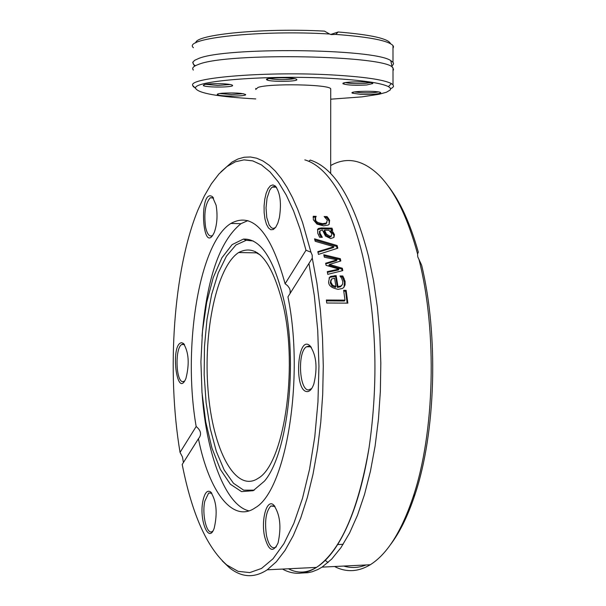 <?xml version="1.0" encoding="UTF-8"?>
<svg xmlns="http://www.w3.org/2000/svg" width="606" height="606" viewBox="0 0 606 606"><rect width="100%" height="100%" fill="white"/><g stroke="black" fill="none" stroke-linecap="round" stroke-linejoin="round"><path stroke-width="0.91" d="M257.542 252.861L256.376 252.846L260.163 254.906L256.376 252.846L255.27 251.505L256.376 252.846L238.62 252.55C216.781 266.769 203.154 331.202 208.078 390.385C212.638 449.758 235.552 493.458 258.111 478.331C283.684 464.37 298.205 370.213 283.388 306.257C272.049 260.8 257.126 242.9 238.62 252.55M302.288 572.996L307.946 572.7L312.196 571.753L317.855 569.526L322.059 567.125L331.709 559.065L340.958 547.627L349.632 532.901L357.548 515.092L364.524 494.443L370.417 471.317L375.091 446.122L378.432 419.329L380.356 391.484L380.818 363.13L379.818 334.853L377.371 307.219L373.554 280.79L368.44 256.058C353.79 199.738 334.398 167.741 310.257 160.067L308.787 161.302M390.665 544.4C400.013 532.023 408.118 515.388 414.996 494.496C435.797 432.517 438.661 335.542 421.632 265.163L417.754 256.846L417.579 253.952L418.322 252.172C410.217 223.379 400.096 201.23 387.954 185.739M330.687 165.536C346.829 156.401 363.062 159.749 379.394 175.589C394.983 191.519 407.709 217.637 417.579 253.952M419.064 259.792C437.274 331.573 434.737 432.593 413.216 496.655C401.528 531.454 387.204 554.157 370.243 564.762C358.191 571.966 346.276 572.549 334.504 566.512M328.073 562.542L325.172 560.292M343.746 566.065C351.132 568.284 358.57 567.92 366.069 564.966M183.413 462.529L182.467 456.962L180.043 452.394C166.423 371.326 173.543 269.579 197.867 210.153L204.343 195.92L211.411 183.769L219.001 173.899L227.03 166.521L235.401 161.794L244.006 159.87L252.732 160.878L261.451 164.885L270.041 171.937L278.351 182.012L286.237 195.049L293.569 210.903L300.19 229.394L305.985 250.255L310.931 252.179L302.545 222.44L297.713 209.381L292.531 197.654L287.032 187.33L281.275 178.467L275.321 171.104L269.2 165.271L262.981 160.976L256.709 158.219L250.429 156.984L244.18 157.249L238.022 158.977L231.984 162.12L220.963 171.824M310.931 252.179L312.219 255.156L312.279 258.141L287.941 296.864C304.697 377.69 286.077 490.754 255.209 507.783C232.712 523.576 208.994 491.633 198.427 438.744L182.201 464.454C191.905 513.774 206.767 547.279 226.795 564.974L229.409 567.731C241.688 577.579 254.293 578.268 267.231 569.807L276.321 561.777L285.047 550.377L293.236 535.704L300.735 517.948L307.371 497.367L312.999 474.293L317.499 449.129L320.756 422.352L322.695 394.476L323.286 366.062L322.498 337.663L320.354 309.855L316.923 283.176L312.279 258.141M323.915 255.338L323.778 254.74L340.322 258.686L340.83 260.966L329.475 264.428L342.345 268.253L342.807 270.602L327.778 274.344L327.285 271.639L338.974 269.094L326.066 265.345L325.634 263.254L337.057 259.838L324.339 257.209L323.915 255.338M282.441 569.064C293.652 575.2 305.007 574.639 316.514 567.398C340.64 550.695 358.154 510.79 369.069 447.682C378.621 381.03 376.5 317.12 362.699 255.959C357.699 235.226 351.616 217.456 344.45 202.646C332.376 178.331 319.165 164.074 304.81 159.87M222.25 560.876L229.409 567.731M315.211 241.294L314.537 238.832L337.125 245.528L337.815 248.195L318.468 254.391L317.832 251.657L333.929 246.725L315.211 241.294M321.968 230.106L319.877 230.947L320.059 233.234L322.316 237.31L319.62 237.257L317.718 233.166L317.673 229.25L318.574 228.417L321.369 227.932L332.02 228.167L332.717 230.341L331.073 230.303L332.899 231.924L334.474 234.605L333.944 237.438L330.717 238.559L325.437 236.022L322.468 230.121L321.968 230.106M346.14 290.335L347.844 303.136L326.717 303.008L326.361 300.015L344.988 300.137L343.655 290.312L346.14 290.335L345.571 291.191L347.155 303.129M345.087 281.351L345.072 284.926L343.799 287.403L342.488 288.426L338.201 289.335C331.709 288.108 328.513 285.6 328.611 281.828L329.603 277.275L330.724 276.397L336.156 275.616L337.974 286.577L341.042 285.941L342.587 284.199L342.837 281.729L341.534 278.124L339.951 275.95L342.837 275.98L345.087 281.351L344.519 282.207L343.981 287.183M315.597 217.819L315.681 219.933C315.809 221.758 318.188 223.008 322.824 223.667L326.331 223.076L327.361 220.205L324.149 216.531L327.073 216.6L329.626 220.213L329.111 224.356L328.157 225.061L323.566 225.856L316.953 224.084L313.37 219.834L313.257 216.266L316.196 216.342L315.044 218.705L315.128 220.819L316.173 222.425L317.976 223.652L322.278 224.546L325.778 223.962L326.945 222.652M290.115 293.418L290.13 290.236L289.357 288.108L287.547 285.646L285.108 283.76L305.985 250.255M308.962 263.549L314.355 295.857L317.726 330.452L318.945 366.244L317.953 402.066L314.787 436.744L309.568 469.173L302.5 498.337L293.834 523.395L283.888 543.703L273.003 558.8L261.519 568.443L249.778 572.587L238.105 571.344L226.795 564.974M325.286 217.463L326.52 217.493L327.929 219.092L329.073 221.099L329.217 224.25M313.082 217.175L315.65 217.236L315.044 218.705M327.073 216.6L326.52 217.493M328.49 218.205L327.929 219.092M316.196 216.342L315.65 217.236M329.603 277.275L329.05 278.131L330.164 277.253L335.595 276.472L337.406 287.433L340.474 286.797L341.935 285.229M336.156 275.616L335.595 276.472M337.974 286.577L337.406 287.433M342.837 275.98L342.276 276.836L344.519 282.207M340.61 276.813L342.276 276.836M331.558 279.025L330.823 282.002L332.58 285.206L332.012 286.062L335.376 287.418L335.944 286.562L334.58 278.162L331.558 279.025M330.921 279.949L330.262 282.858L332.012 286.062M332.58 285.206L335.944 286.562M325.77 263.905L336.497 260.694L337.057 259.838M327.414 272.352L338.413 269.943L338.974 269.094M329.475 264.428L328.922 265.284L341.784 269.109L342.11 270.776M324.013 255.785L339.769 259.542L340.133 261.178M342.345 268.253L341.784 269.109M340.322 258.686L339.769 259.542M343.784 291.175L345.571 291.191M344.988 300.137L344.413 301L326.467 300.879M317.453 229.712L320.824 228.81L331.467 229.045L331.883 230.318M319.491 231.568L319.513 234.105L321.172 237.287M331.073 230.303L330.52 231.174L332.346 232.795L333.921 235.476L333.891 237.499M324.558 230.166L326.414 234.113L329.853 236.226L331.27 235.969L331.815 233.757L328.891 230.257L324.558 230.166L324.013 231.037L325.861 234.984L329.308 237.097L330.724 236.832L331.399 235.893M332.899 231.924L332.346 232.795M332.02 228.167L331.467 229.045M333.929 246.725L333.376 247.589L317.983 252.301M314.84 239.946L336.572 246.392L337.103 248.422M337.125 245.528L336.572 246.392M180.043 452.394L196.17 426.51C201.109 430.586 201.866 434.669 198.427 438.744M307.045 391.597C309.734 391.643 311.999 389.113 313.84 384.007C317.711 367.698 316.393 354.927 309.901 345.7C297.243 334.103 293.728 391.256 307.045 391.597M203.04 500.374C198.692 519.228 208.699 544.688 214.206 528.174C217.683 512.85 216.478 500.761 210.6 491.913C207.343 489.837 204.828 492.655 203.04 500.374M264.549 536.333C268.549 551.028 273.041 553.255 278.04 543.014C281.578 526.781 280.086 514.077 273.556 504.896C266.837 498.602 260.921 519.6 264.549 536.333M285.108 283.76C270.632 231.606 252.55 211.502 230.863 223.455C199.116 242.779 182.398 347.571 196.17 426.51M279.381 217.675C281.608 203.177 280.252 192.625 275.321 186.027L272.867 184.891L270.367 185.83L268.049 188.754L266.125 193.382L264.761 199.268L264.087 205.896L264.148 212.653L264.951 218.94L266.42 224.182L268.428 227.901L270.791 229.75L273.298 229.538L275.722 227.265L277.828 223.129L279.381 217.675M181.709 342.723C169.968 343.344 176.687 400.816 185.951 378.386C189.617 363.714 188.777 352.063 183.436 343.45L181.709 342.723M216.107 205.237L212.388 196.67C198.457 187.284 202.366 258.361 214.38 232.166C217.168 224.061 217.743 215.085 216.107 205.237M247.862 220.599L240.983 223.675C219.826 240.726 206.843 278.222 202.04 336.171M202.207 394.915C206.495 454.758 225.727 505.601 249.013 510.881M275.647 227.371L273.844 228.326L272.586 228.303L271.367 227.727L269.147 224.993L266.784 217.607L266.034 207.873L267.057 198.048L269.685 190.269L271.42 187.845L272.958 186.754L274.783 186.565L276.639 187.633M311.651 388.597L308.56 389.938C299.159 390.362 297.349 351.76 306.492 346.784L308.598 346.109L311.393 347.412M276.344 546.718L275.654 547.301C271.753 549.119 268.7 545.226 266.496 535.613C264.466 521.342 265.905 511.487 270.814 506.033L274.957 506.419M212.857 531.03L212.448 531.356C206.949 535.848 201.7 514.752 204.82 501.147L208.646 493.034L211.805 493.223M184.61 381.06L182.914 381.674C175.876 382.121 174.793 348.139 181.709 344.541L183.035 344.125L184.542 344.723M212.698 235.378L212.388 235.598C209.426 237.044 207.154 234.227 205.578 227.129C203.805 213.221 205.373 203.419 210.274 197.745L213.539 198.056M283.972 300.584C273.988 258.777 260.459 238.279 243.392 239.097L232.136 244.612L221.887 257.792L213.244 277.556L206.669 302.523L202.487 331.156L200.912 361.759L202.01 392.605L205.752 421.943L211.941 448.054L220.296 469.309L230.356 484.232L241.552 491.625L253.187 490.686L264.466 481.119C287.88 453.894 298.175 362.547 283.972 300.584M253.255 240.976L246.263 240.271L235.961 244.968L226.455 256.133L218.228 272.973L211.645 294.463L206.987 319.453L204.464 346.685L204.161 374.834L206.101 402.566L210.221 428.533L216.342 451.44L224.205 470.051L233.469 483.262L243.673 490.171L254.285 490.156M255.762 88.461L255.762 89.446L258.058 87.393C269.897 83.249 328.747 84.378 330.724 88.749L330.724 89.696M390.59 88.84L392.847 87.415L393.544 86.249L393.014 84.779L391.378 83.56C383.689 79.674 364.108 76.818 332.649 74.97C268.132 71.182 188.421 77.523 192.663 85.438L193.337 86.658L195.087 87.87M255.747 98.929C218.531 96.824 198.495 93.324 195.64 88.423C191.655 80.833 268.912 74.78 331.429 78.409C361.933 80.166 380.939 82.908 388.446 86.628L390.022 87.764L390.597 88.9L390.173 90.036L386.439 92.233L379.053 94.271L361.994 96.869L330.717 99.187M222.304 93.218C218.115 93.612 216.524 94.127 217.516 94.756C220.349 96.612 246.521 96.46 245.68 94.589C242.385 93.074 234.598 92.612 222.304 93.218M360.623 94.331C371.97 94.65 378.674 94.15 380.742 92.832C381.28 90.514 347.647 90.93 352.412 93.188L360.623 94.331M296.713 79.394C294.637 76.954 261.769 77.538 266.981 79.916C270.109 81.984 297.697 81.727 296.849 79.628L296.713 79.394M222.894 83.764C209.676 83.446 203.161 84.067 203.358 85.628C206.426 87.62 233.484 87.461 232.59 85.454C232.204 84.681 228.97 84.12 222.894 83.764M366.653 84.976L372.796 83.552C373.334 81.037 338.269 81.492 343.39 83.931C348.026 85.257 355.775 85.605 366.653 84.976M193.382 70.061C191.625 68.137 193.322 66.266 198.48 64.425C227.258 52.131 389.257 55.366 393.006 68.054L393.514 69.743L393.006 70.682M193.45 47.73C181.558 38.307 261.148 29.724 329.573 34.019L324.505 31.133C264.307 27.778 194.996 34.451 195.814 42.837M195.352 65.751L193.405 64.312L192.913 62.032L194.738 60.274L198.495 58.555C225.091 46.882 374.417 48.563 390.741 60.585L392.999 62.267L393.529 63.35L393.188 64.698L391.741 66.024M390.529 43.662C388.431 38.625 370.978 34.731 338.171 31.989L335.716 34.406C369.168 36.905 388.257 40.617 392.991 45.556L393.529 46.738L392.991 48.404M335.716 34.406L331.141 34.58L329.573 34.019M330.709 34.459L338.171 31.989M243.279 93.695L231.439 94.513L219.599 93.536M378.349 91.93C374.569 92.748 368.857 93.013 361.214 92.733L354.495 91.945M370.433 82.598L365.766 83.333C356.995 83.878 350.207 83.636 345.412 82.598M294.501 78.659C285.987 80.03 277.48 79.992 268.966 78.545M230.219 84.507L217.796 85.416L205.381 84.317M315.681 219.933L315.128 220.819M322.824 223.667L322.278 224.546M329.626 220.213L329.073 221.099M334.709 275.601L334.148 276.457M344.14 278.366L343.572 279.222M330.823 282.002L330.262 282.858M329.853 236.226L329.308 237.097M326.414 234.113L325.861 234.984M319.877 230.947L319.332 231.818M320.059 233.234L319.513 234.105M334.474 234.605L333.921 235.476M321.369 227.932L320.824 228.81M370.243 564.762L322.059 567.125M414.996 494.496L413.216 496.655M316.514 567.398L267.231 569.807M325.778 223.962L326.331 223.076M330.164 277.253L330.724 276.397M340.474 286.797L341.042 285.941M331.27 235.969L330.724 236.832M318.029 229.288L318.574 228.417M240.983 223.675L230.863 223.455M276.116 187.193L272.352 187.08M310.59 346.776L306.492 346.784M274.245 505.912L270.814 506.033M343.155 544.302L337.504 544.552M211.388 492.943L208.646 493.034M184.285 344.534L181.709 344.541M276.563 187.557L275.321 186.027M311.219 347.253L309.901 345.7M274.889 506.366L273.556 504.896M211.736 493.14L210.6 491.913M184.451 344.587L183.436 343.45M213.244 197.821L210.274 197.745M213.494 197.988L212.388 196.67M369.069 447.682C354.487 539.082 319.339 585.358 288.456 568.769M246.263 240.271L243.392 239.097M388.446 86.628L391.378 83.56M195.64 88.423L192.663 85.438M393.014 84.779L393.006 68.054M193.337 86.658L193.337 86.113M392.999 62.267L392.991 45.556M193.405 64.312L193.405 63.835M392.991 46.215L393.529 46.738M218.493 93.748L217.516 94.756M353.381 92.173L352.412 93.188M344.473 82.802L343.39 83.931M372.387 83.143L372.796 83.552M268.125 78.719L266.981 79.916M296.44 79.212L296.849 79.628M204.449 84.499L203.358 85.628M390.741 60.585L392.287 67.372M393.006 68.705L393.355 69.357M192.738 62.63L194.587 66.19M330.679 173.483L330.724 88.749"/></g></svg>
